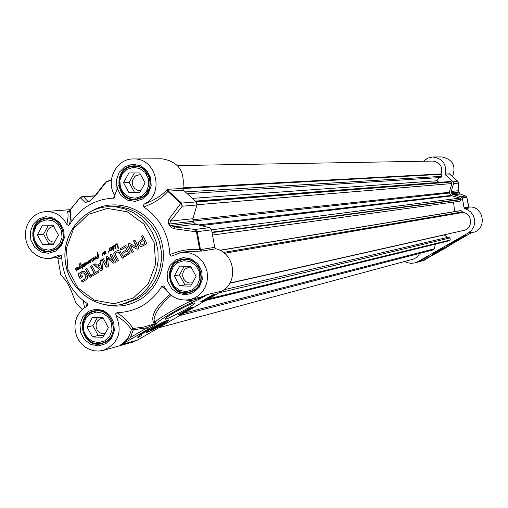<?xml version="1.0" encoding="UTF-8"?>
<svg xmlns="http://www.w3.org/2000/svg" width="508" height="508" viewBox="0 0 508 508"><rect width="100%" height="100%" fill="white"/><g stroke="black" fill="none" stroke-linecap="round" stroke-linejoin="round"><path stroke-width="0.76" d="M78.175 275.165L78.029 274.212L78.626 273.533L81.807 271.64L83.89 271.24L85.56 272.294L87.567 276.111L87.395 278.295L85.846 279.864L82.131 282.067L81.477 280.861L84.804 278.886L85.985 277.031L85.249 274.904L83.883 273.114L82.753 272.834L79.985 274.333L80.721 276.428L82.112 275.603L82.728 276.739L79.921 278.403L78.175 275.165L78.867 273.495L83.083 271.196M83.883 273.114L83.153 272.771M84.423 273.634L84.36 273.266M85.249 274.904L84.658 273.596M85.846 276.276L85.49 274.866M85.966 276.727L86.087 276.238M85.985 277.031L86.201 276.682M84.804 278.886L86.227 276.987M81.477 280.861L85.039 278.848M82.328 281.946L81.718 280.822M80.124 278.282L78.416 275.126M80.721 276.428L82.15 275.679M91.237 275.069L94.171 273.329L90.475 266.484L91.884 265.646L95.587 272.485L98.514 270.751L99.168 271.958L91.891 276.276L91.237 275.069L94.405 273.285L90.71 266.446L91.929 265.722M106.978 265.233L106.134 258.324L106.115 257.397L106.693 256.718L107.95 256.762L113.455 261.43L110.014 254.864L111.436 254.019L115.284 261.112L115.252 262.344L114.757 262.827L113.557 263.131L112.751 262.649L107.518 258.248L108.445 265.201L108.325 266.408L106.94 267.316L105.886 266.694L102.051 259.601L103.473 258.756L106.978 265.233M138.652 244.329L138.392 242.291L139.344 241.205L142.907 239.084L141.351 236.22L142.78 235.369L146.755 243.3L146.063 244.126L141.307 246.736L139.63 245.967L138.938 244.9L138.621 242.259L139.567 241.179L143.129 239.058L141.573 236.195L142.824 235.445M126.809 249.53L125.495 247.383L120.91 249.98L120.256 248.768L125.66 245.599L126.975 246.361L130.283 253.079L124.682 256.819L124.022 255.607L128.441 252.832L127.464 250.736L122.974 253.409L122.32 252.197L127.032 249.498L125.489 247.383M130.302 245.428L133.394 251.644L132.004 252.47L128.187 245.434L128.695 243.63L129.426 243.357L136.69 247.155L133.49 240.894L134.88 240.068L138.728 247.148L138.163 248.933L136.614 249.015L130.258 245.408M101.721 259.791L102.806 268.713L102.057 270.358L101.448 270.561L100.336 270.18L93.586 264.636L95.079 263.747L96.952 265.322L100.565 263.169L100.235 260.68L101.721 259.791M91.357 276.587L89.948 277.425L85.604 269.386L87.014 268.548L91.357 276.587M119.075 252.552L117.418 252.057L115.9 252.959L115.392 253.829L115.621 255.105L118.523 260.471L117.1 261.315L113.805 254.965L114.167 252.774L115.957 251.206L118.142 250.406L120.136 251.2L123.666 257.423L122.237 258.267L119.304 252.52L117.843 251.981M88.792 260.674L89.23 261.144L89.745 260.255L90.424 260.477L91.326 258.921L91.827 259.277L93.135 258.013L93.815 258.432L93.516 261.017L92.818 260.928L93.51 258.54L92.754 258.458L91.929 259.48L92.253 261.493L91.37 259.302L90.9 259.975L90.691 262.509L89.859 260.572L89.275 261.398L89.821 262.973L89.186 262.928L88.837 261.556L87.909 264.211L87.027 262.452L85.903 265.443L85.033 262.452L85.725 263.315L85.992 264.916L86.804 262.128L87.116 261.696L87.846 263.652L89.078 260.591M115.151 245.11L116.815 243.732L117.678 244.043L118.466 248.552L118.059 248.539L117.304 244.38L116.973 244.075L115.379 245.504L115.672 247.847L114.903 245.453L114.167 246.748L114.281 245.554L115.151 245.11M82.855 264.624L83.16 264.103L83.668 264.427L84.315 263.195L84.792 263.506L85.103 264.376L84.582 266.325L84.049 266.027L84.252 265.443L84.334 266.135L84.493 265.786L84.544 263.677L83.96 264.217L83.915 266.49L83.439 264.776L82.855 264.624M76.638 267.843L77.197 268.103L78.429 266.948L79.146 267.456L78.956 269.589L78.422 269.462L78.842 267.767L78.143 267.36L77.324 268.313L77.013 270.847L76.581 271.075L77.013 268.37L76.257 268.288L75.298 269.297L76.638 267.843M109.442 248.266L111.862 247.085L112.516 247.282L113.398 245.815L113.97 246.52L114.109 248.463L113.836 248.92L113.201 248.806L113.532 250.527L113.144 250.698L112.414 247.815L111.798 247.44L111.233 250.469L110.795 250.704L110.528 250.374L111.316 248.406L111.042 247.802L110.465 247.904L109.722 248.818L110.115 250.901L109.639 250.444L108.553 252.197L108.16 251.581L108.668 251.898L109.188 250.977L109.531 248.26M95.034 259.664L93.643 257.708L94.513 258.02L94.901 259.201L95.822 256.623L96.514 258.87L96.063 258.915L95.726 257.391L95.034 259.664M102.686 254.781L102.121 256.007L102.749 252.901L103.721 252.8L104.292 253.479L104.692 251.212L105.232 251.117L106.089 253.625L105.645 253.492L104.978 251.6L104.572 254.286L104.077 254.451L103.073 253.028L102.686 254.781M82.379 267.545L81.604 267.748L80.042 266.376L80.251 268.478L79.839 268.675L79.731 263.766L80.289 262.814L80.086 265.913L81.921 267.379L82.366 267.087L82.074 265.24L80.969 265.919L81.597 264.814L82.461 265.138L82.772 266.783L83.522 266.325L82.791 267.233L82.836 268.992L82.391 267.506M115.792 248.825L115.487 248.596L116.014 248.501L115.792 248.825M98.184 256.597L97.955 255.556L96.965 257.727L97.371 258.121L98.101 257.854L98.806 256.578L99.098 256.978L98.355 258.134L97.117 258.534L96.577 258.166L97.847 255.245L97.339 252.222L97.676 252.139L98.679 256.546L98.26 256.978L97.955 255.556M92.088 276.161L91.472 275.031M95.587 272.485L98.558 270.827M107.08 265.214L106.35 257.359L107.264 256.534M102.051 259.601L103.511 258.832M105.886 266.694L102.279 259.563M107.055 267.291L106.121 266.656M107.518 258.248L107.886 258.426M113.557 263.131L108.115 258.388M114.16 263.106L113.786 263.093M110.014 254.864L111.481 254.095M113.474 261.175L110.249 254.826M138.938 244.9L138.881 244.297M139.63 245.967L139.16 244.869M140.672 246.685L139.852 245.936M141.415 246.717L140.894 246.653M145.034 243.218L143.789 240.271L140.373 242.246L140.157 243.44L141.294 244.977L142.462 244.761L145.155 243.021M141.77 244.983L142.094 244.926M141.872 244.958L144.951 243.281M144.932 243.053L143.567 240.297M122.32 252.197L127.032 249.498M123.158 253.295L122.542 252.165M127.464 250.736L128.397 252.457M128.118 253.174L128.664 252.794M124.022 255.607L128.34 253.143M124.866 256.705L124.25 255.575M125.413 245.701L125.889 245.567M120.256 248.768L125.641 245.669M121.094 249.866L120.485 248.736M136.614 249.015L130.607 245.434M137.281 249.212L136.836 248.984M133.49 240.894L134.925 240.144M136.716 246.831L133.718 240.862M128.695 243.63L129.496 243.357M128.187 245.434L128.918 243.599M132.188 252.362L128.41 245.408M100.235 260.68L101.733 259.893M100.565 263.169L100.47 260.642M96.952 265.322L100.8 263.131M93.586 264.636L95.155 263.804M100.336 270.18L93.828 264.598M101.562 270.542L100.571 270.142M100.794 264.471L101.53 268.903L101.028 264.433L97.904 266.186L101.53 268.903M85.604 269.386L87.058 268.624M90.145 277.311L85.839 269.348M122.428 258.153L119.304 252.52M117.304 250.571L117.951 250.419M115.957 251.206L117.532 250.539M114.738 252.095L116.186 251.174M114.167 252.774L114.967 252.063M113.798 253.625L114.395 252.736M113.805 254.965L114.033 253.594M114.262 256.083L114.04 254.927M117.284 261.207L114.491 256.051M93.574 258.889L93.745 258.509M93.282 259.347L93.758 259.074M92.818 260.928L93.516 259.315M92.64 258.21L93.243 258.013M91.58 259.582L92.875 258.178M93.472 260.75L93.828 259.467L93.262 260.185L93.472 260.75M93.237 260.782L93.593 259.505M90.672 259.709L91.459 258.972M90.424 260.477L90.913 259.677M89.427 260.585L89.979 260.217M89.281 260.966L89.662 260.553M90.291 261.785L90.399 260.807M90.316 262.134L90.526 261.747M90.373 262.465L90.557 262.096M91.37 259.302L91.783 259.486M91.923 261.055L91.967 259.867M88.227 262.331L88.944 260.788M87.846 263.652L88.468 262.299M86.804 262.128L87.179 261.798M86.36 263.773L87.039 262.09M86.201 264.344L86.595 263.741M85.992 264.916L86.443 264.306M85.001 262.776L85.433 263.963M85.528 264.706L85.668 263.925M85.757 265.398L85.769 264.668M87.027 262.452L87.243 263.392M87.357 263.76L87.484 263.354M88.837 261.556L89.186 262.928M115.437 246.964L115.265 245.637M115.449 247.701L115.665 246.932M115.43 245.612L117.081 243.681M114.281 245.554L114.916 245.066M114.192 246.024L114.516 245.523M114.757 245.396L115.106 245.408M116.973 244.075L117.304 244.38M117.507 244.926L117.532 244.348M117.786 246.374L117.735 244.9M117.894 246.869L117.983 246.405M117.888 247.313L118.123 246.837M118.059 248.539L118.11 247.383M83.02 264.401L83.439 264.776M83.674 266.052L83.674 264.738M84.493 265.786L84.779 263.646M84.334 266.135L84.684 265.862M84.138 266.325L84.284 265.989M83.864 263.658L84.449 263.22M83.699 264.255L84.106 263.62M82.893 264.185L83.299 264.084M82.658 264.509L83.134 264.154M76.143 268.04L76.733 267.843M75.305 269.157L76.384 268.002M77.013 268.37L77.33 268.345M77.076 268.726L77.26 268.357M76.778 269.176L77.26 268.897M76.321 270.751L77.019 269.138M77.197 268.103L78.48 266.954M76.981 270.567L77.33 269.297L76.765 270.008L76.981 270.567M76.74 270.605L77.089 269.335M78.842 267.767L78.88 267.354M78.886 268.205L79.083 267.729M78.873 268.707L79.121 268.167M78.696 269.297L79.115 268.668M111.322 247.612L111.316 248.406L111.322 247.612L111.982 247.091M110.35 247.656L110.966 247.453M109.366 248.901L110.585 247.625M110.992 248.793L111.468 248.52M110.528 250.374L111.227 248.761M111.182 250.203L111.538 248.92L110.979 249.631L111.182 250.203M110.954 250.234L111.309 248.952M112.414 247.815L112.268 247.377M112.541 248.349L112.643 247.783M112.573 249.072L112.776 248.317M113.144 250.698L112.801 249.041M113.106 245.936L113.481 245.834M112.668 246.539L113.341 245.91M112.516 247.282L112.903 246.507M113.659 248.571L113.354 246.183L112.814 247.663L113.113 248.469L113.887 248.539L113.474 246.164M109.404 249.536L109.614 249.06M109.347 250.495L109.639 249.974M108.668 251.898L109.582 250.463M108.312 252.025L108.433 251.676M109.658 248.501L109.512 248.876M94.615 259.575L94.056 257.55M95.726 257.391L96.063 258.915M95.517 256.838L95.91 256.648M94.901 259.201L95.752 256.8M103.073 253.028L103.575 253.263M103.873 253.733L103.81 253.232M105.296 252.349L105.385 251.879M105.219 252.457L105.537 252.336M105.461 252.94L105.632 252.609M105.645 253.492L105.696 252.901M104.47 251.955L104.927 251.181M104.407 252.768L104.699 251.917M104.292 253.479L104.642 252.736M102.933 252.755L103.321 252.654M102.749 252.901L103.168 252.724M102.356 254.292L102.984 252.87M102.146 255.708L102.591 254.26M102.121 256.007L102.381 255.676M81.921 267.379L82.607 267.049L82.194 265.055M79.731 263.766L80.175 263.195M79.566 265.227L79.972 263.735M79.781 268.034L79.807 265.189M79.839 268.675L80.023 267.995M80.042 266.376L80.988 266.789M81.807 267.443L81.229 266.751M82.544 268.98L82.62 267.506M82.772 266.783L83.382 266.224M81.597 264.814L81.947 264.725M81.471 264.916L81.832 264.782M81.229 265.678L81.705 264.878M115.487 248.596L115.888 248.444M98.387 256.953L98.419 256.565M97.339 252.222L97.676 252.139M97.542 253.613L97.574 252.19M97.828 254.997L97.822 253.854M97.663 255.448L98.082 255.206M96.984 256.445L97.898 255.416M96.59 257.543L97.218 256.413M96.577 258.166L96.755 257.835M97.117 258.534L96.812 258.127M98.444 257.461L98.933 257.023M98.101 257.854L98.679 257.429M97.568 258.07L98.336 257.816M57.664 257.353L57.69 257.556C59.125 259.62 60.439 259.169 61.627 256.216C62.541 274.257 69.704 289.02 83.102 300.495L87.122 303.479L86.239 306.622M170.129 294.335C155.226 306.851 149.93 316.719 154.229 323.939L143.751 327.076L132.925 328.473L131.274 329.603L133.312 329.819L132.925 328.473C129.997 323.132 124.695 317.862 117.011 312.661L115.741 313.652L115.983 315.341C122.739 331.648 118.574 343.3 103.492 350.298L98.889 351.066L94.209 350.793L89.662 349.498L85.446 347.231L81.756 344.094L78.74 340.233L76.537 335.813L75.235 331.032L74.898 326.092L75.54 321.208L77.133 316.605L79.61 312.477L82.855 309.01L87.471 305.676L87.751 304.508L87.122 303.479M117.011 312.661C136.144 311.95 151.054 303.212 161.734 286.455L165.9 289.389M186.455 251.689L200.469 251.079L199.644 249.536C189.611 248.698 179.692 250.406 169.875 254.667L170.447 255.816L171.628 256.115L180.842 252.578L185.82 252.349L190.748 253.257L195.396 255.27L199.53 258.28L202.959 262.153L205.518 266.706L207.08 271.71L207.569 276.936L206.966 282.124L205.289 287.026L202.635 291.408L199.13 295.065L194.932 297.821L190.252 299.542C179.006 301.441 170.428 297.237 164.503 286.925L163.582 285.966L161.734 286.455M169.875 254.667C168.707 234.251 160.039 218.351 143.872 206.959C153.937 203.206 161.957 198.063 167.926 191.522L168.478 191.103L183.451 190.233L182.848 188.455C185.179 171.196 178.143 161.303 161.741 158.788L133.426 158.972C156.293 157.537 165.094 194.081 144.259 204.051L143.243 205.384L143.872 206.959M114.275 194.608L113.709 198.126L114.872 197.383L114.738 195.415C105.143 180.645 116.465 158.458 133.426 158.972M113.709 198.126C95.891 199.015 81.75 206.946 71.272 221.92L69.494 224.777C70.733 218.053 70.682 213.449 69.348 210.966L69.412 210.864M61.627 256.216L61.341 255.365L59.093 255.092L50.546 258.337L45.517 258.426L40.583 257.302L35.998 255.01L32.01 251.682L28.816 247.491L26.581 242.653L25.425 237.42L25.4 232.061L26.518 226.847L28.708 222.066L31.877 217.945L35.839 214.719L40.411 212.541L45.339 211.538C54.807 211.264 61.957 215.532 66.789 224.333L68.205 225.438L69.494 224.777M55.867 249.06C69.856 241.611 62.325 216.548 46.774 218.751C26.905 219.767 30.753 254.33 50.362 250.99L55.867 249.06M55.042 248.26L48.971 250.165L42.691 249.053L37.44 245.154L34.258 239.243L33.769 232.486L36.062 226.212L40.697 221.659L46.761 219.735L53.048 220.821L58.325 224.714L61.525 230.638L62.014 237.426L59.703 243.713L55.042 248.26M58.401 235.096L53.156 244.761L42.634 244.596L37.357 234.804L42.583 225.152L53.105 225.285L58.401 235.096M48.425 225.228L43.593 234.15L48.825 243.859L53.6 243.935M37.357 234.804L43.593 234.15M42.634 244.596L48.825 243.859M53.702 226.384L50.298 227.394L48.171 229.343L46.901 232.016L46.66 235.014L47.492 237.903L49.27 240.278L51.746 241.776L54.553 242.189M193.364 290.5C208.534 282.645 199.25 256.032 182.67 259.81C162.173 262.623 169.158 297.51 189.154 292.163L193.364 290.5M192.583 289.7L186.284 291.598L179.781 290.436L174.358 286.442L171.075 280.416L170.586 273.545L172.98 267.176L177.794 262.579L184.08 260.655L190.595 261.798L196.044 265.779L199.346 271.824L199.834 278.727L197.421 285.102L192.583 289.7M196.101 276.339L190.633 286.131L179.737 285.909L174.295 275.92L179.737 266.141L190.64 266.332L196.101 276.339M184.341 266.224L179.502 274.911L184.899 284.817L191.3 284.944M174.295 275.92L179.502 274.911M179.737 285.909L184.899 284.817M191.078 267.132L188.824 267.202L185.21 269.018L184.163 270.192L182.848 273.101L182.747 276.327L183.871 279.362L186.036 281.711L188.893 282.988L192.449 282.88M148.101 191.173L147.396 190.189M146.685 174.352L147.301 173.311M142.431 197.085C156.267 189.713 149.727 165.227 134.239 166.37C113.779 166.059 115.5 201.371 135.827 199.18L142.431 197.085M141.63 196.253L135.414 198.222L128.981 197.142L123.615 193.224L120.364 187.255L119.869 180.41L122.231 174.034L126.987 169.393L133.198 167.392L139.643 168.453L145.034 172.364L148.304 178.346L148.793 185.217L146.412 191.611L141.63 196.253M145.097 182.886L139.706 192.716L128.93 192.627L123.546 182.734L128.911 172.917L139.694 172.98L145.097 182.886M134.372 172.949L129.146 182.499L134.487 192.31L139.903 192.354M123.546 182.734L129.146 182.499M128.93 192.627L134.487 192.31M140.576 174.606L136.023 175.609L134.842 176.492L132.537 180.302L132.283 183.337L133.115 186.258L134.925 188.652L137.439 190.163L140.913 190.519M105.753 341.56C120.942 333.692 110.89 306.775 94.501 311.36C74.752 315.055 83.096 349.034 102.286 343.014L105.753 341.56M104.946 340.792L98.8 342.627L92.45 341.433L87.147 337.464L83.934 331.495L83.439 324.707L85.769 318.446L90.462 313.938L96.596 312.083L102.959 313.252L108.287 317.221L111.519 323.202L112.008 330.016L109.658 336.296L104.946 340.792M108.356 327.635L103.035 337.261L92.399 336.969L87.071 327.082L92.367 317.468L103.01 317.729L108.356 327.635M97.377 317.589L92.926 325.666L98.209 335.47L103.943 335.623M87.071 327.082L92.926 325.666M92.399 336.969L98.209 335.47M103.156 318.008L99.72 318.973L97.479 321.018L96.203 323.85L96.082 327.012L97.149 330.003L99.225 332.346L101.981 333.667L104.978 333.75M68.885 211.385L67.501 211.696L69.323 211.004L80.175 197.663L83.395 196.685L82.315 196.545L80.486 197.358L80.175 197.663L85.134 202.4L88.132 201.632L83.395 196.685L94.812 196.018M67.501 211.696C68.447 213.97 68.205 218.18 66.789 224.333M114.738 195.415L118.504 185.274M182.848 188.455L167.862 189.281L166.986 189.833C161.29 195.84 153.714 200.577 144.259 204.051M166.986 189.833L167.926 191.522L180.867 203.346L182.27 206.204L181.597 203.067L180.867 203.346L169.424 218.478L170.637 221.075L182.27 206.204L196.933 204.978L196.279 201.917L183.451 190.233M200.469 251.079L201.657 251.092L200.463 249.606L199.644 249.536L196.45 231.839L197.244 231.673L194.989 229.464L196.45 231.839L175.101 228.886L173.774 226.822L170.313 225.368L169.501 223.869L170.637 221.075L192.907 218.726L196.933 204.978M103.492 350.298L132.861 342.062L137.49 340.093L221.888 291.109L207.562 294.488L201.219 296.939L201.555 297.364L200.216 298.056L191.827 300.507C177.99 306.921 157.048 319.272 155.067 322.161L154.769 322.815L155.245 323.952L154.229 323.939L154.616 324.383L155.505 324.847L156.966 323.456C155.778 322.199 177.406 309.169 191.84 302.482L199.619 299.009L207.562 294.488L201.555 297.364L202.305 297.625M155.15 323.672L155.962 323.634L154.769 322.809L154 320.199C154.457 313.341 160.198 305.029 171.24 295.262M155.969 323.634L156.966 323.456M115.983 315.341C123.26 320.034 128.359 324.79 131.274 329.603C129.838 336.309 126.327 341.37 120.726 344.78L130.518 337.407L131.826 338.665L148.45 329L147.155 327.736L130.518 337.407L133.312 329.819L147.155 327.736L155.245 323.952L156.769 323.983M185.915 300.133L191.827 300.514L191.84 302.482M190.252 299.542L201.365 296.901L199.619 299.009M59.093 255.092L57.69 257.346M169.424 218.478L168.516 220.123L168.161 222.18L169.52 225.603L171.742 227.781L175.101 228.886M221.888 291.109C238.963 282.289 234.766 252.692 215.887 248.799L214.719 247.345L211.576 229.845L209.372 227.686L195.942 224.269L193.986 222.714L193.199 221.272L192.907 218.726M88.684 201.625L89.992 200.971L94.755 196.583L106.756 181.394L111.379 180.048L105.677 182.067L111.347 180.321M88.138 201.847L91.872 199.612M85.134 202.4L88.614 201.803M93.574 197.65L94.755 196.583M105.048 182.855L94.158 196.888L89.992 200.971M82.213 309.582L75.959 303.035L71.139 290.551L67.977 283.978L65.596 280.264L60.814 274.93L57.69 257.556M161.779 325.088C166.135 322.536 168.599 320.853 169.158 320.04C167.113 319.9 160.75 322.961 150.07 329.228L146.044 332.086C145.923 333.311 151.168 330.981 161.779 325.088M185.014 309.81C190.945 306.33 194.113 304.127 194.526 303.193C195.567 300.825 169.57 314.395 165.621 318.294L165.271 319.246L169.767 317.71L185.014 309.81M137.935 337.585L137.719 336.887C139.021 335.451 142.805 332.873 149.085 329.152L140.792 334.905L141.834 335.318L137.935 337.585L137.624 337.014M200.679 301.803L212.56 294.907L214.935 294.335L203.098 301.206L200.679 301.803M178.346 314.769L190.151 307.911L192.608 307.296L180.848 314.122L178.346 314.769M180.848 314.122L180.518 313.506M203.098 301.206L202.762 300.59M152.959 328.06L150.59 329.717C147.453 332.486 164.63 323.533 164.636 322.402C163.144 322.472 159.252 324.358 152.959 328.06M153.067 328.181C159.309 324.46 162.668 322.853 163.144 323.361C158.274 326.625 154.413 328.638 151.568 329.394L153.067 328.181M153.619 328.447L154.445 327.571L161.334 324.028L156.642 327.114L153.619 328.447M156.642 327.114L156.312 326.504M160.49 324.904L160.268 324.498M453.187 242.024L449.974 244.062L458.019 239.573L453.187 242.024M452.666 242.157L447.421 245.453C446.621 246.444 460.985 238.481 460.585 238.15L452.666 242.157M453.327 241.992L457.302 240.005L450.685 243.669L453.327 241.992M451.834 242.983L456.159 240.665L451.834 242.983M472.51 232.137L451.561 244.138C447.675 246.939 440.855 250.889 431.108 255.969L423.393 260.02M423.431 161.239L427.692 158.128L432.829 156.991C442.595 158.439 446.754 164.128 445.313 174.06L445.662 175.082L453.257 181.788L453.644 183.553L451.206 191.465L451.834 193.758L452.996 194.653L460.966 196.583L462.267 197.822L464.083 207.88L464.769 208.712L466.884 209.429L470.605 211.88L473.304 215.456L474.669 219.729L474.796 221.983L473.92 226.371L471.634 230.2L468.211 233.026L417.76 261.722L414.985 262.89L411.251 263.366L407.53 262.719L404.787 261.43M437.464 251.358L431.095 255.346C429.819 256.737 448.012 246.666 447.288 246.38L437.464 251.358M465.614 235.217L457.137 240.633L465.614 235.217M429.12 255.772L421.335 259.944L429.12 255.772M442.22 248.317L434.442 252.489L442.22 248.317M452.901 243.211L452.164 243.662M472.567 232.105L452.895 243.218M417.76 261.722L423.348 260.052M471.221 232.842L472.91 232.442C487.864 229.521 483.724 205.01 468.636 207.112M414.985 262.89L424.148 260.318L430.174 256.438M452.584 176.371C456.26 165.614 452.603 159.131 441.604 156.934L432.829 156.991M464.769 208.712L469.297 207.982L468.814 207.677M468.611 207.105L464.083 207.88M450.234 174.568L450.221 174.073L450.183 174.542M450.221 174.073L450.501 174.847M466.268 196.393L465.538 196.018L466.827 197.256M445.662 175.082L450.437 174.809L457.937 181.419L458.311 183.159L458.311 182.08M453.644 183.553L458.311 183.159L458.172 190.735L458.406 182.797M451.206 191.465L458.172 190.735L459.924 193.853L465.538 196.018L460.966 196.583M460.369 194.018L452.996 194.653M459.975 201.206L212.941 235.001L459.943 201.212L461.169 199.326L460.077 198.076L450.71 195.472L449.243 192.278L451.923 183.559L451.421 181.972L450.221 181.508L195.542 201.085M438.969 182.378L436.899 180.772L439.274 177.603M192.964 198.336L436.899 180.772M187.846 193.624L440.925 177.495L441.795 176.346L441.522 174.308L441.052 173.939C442.874 166.592 440.112 162.306 432.759 161.074L177.457 165.602M183.02 187.846L441.052 173.939M158.636 327.819L413.779 259.004L417.449 256.94L419.754 253.371M433.076 249.904L434.302 248.812L435.388 244.145M205.918 300.374L449.313 240.735L450.259 239.998L449.993 237.96L448.85 237.071L223.901 289.782M447.281 237.439L444.233 234.798M229.73 283.261L444.106 234.963M229.883 283.007L463.798 230.397C473.412 228.683 472.453 213.093 462.693 212.49L462.623 211.893L461.029 210.61L459.6 210.776L219.856 250.247M224.536 253.27L462.693 212.49M454.635 211.588L453.536 202.089M133.439 297.955L114.198 303.784L94.38 300.177L77.883 287.896L67.907 269.399L66.377 248.298L73.597 228.708L88.195 214.465L107.328 208.407L127.248 211.798L143.98 224.028L154.14 242.684L155.664 264.033L148.26 283.775L133.439 297.955M134.779 299.282L142.138 293.903L148.368 287.103L153.219 279.133L156.521 270.288L158.134 260.902L158.001 251.327L156.121 241.929L152.578 233.058L147.491 225.057L141.065 218.218L133.541 212.801L125.203 209.004L116.37 206.966L107.372 206.75C81.223 208.597 61.214 235.712 65.551 262.947C69.425 290.252 96.533 310.255 122.06 304.305L134.779 299.282M107.683 206.731L119.799 206.699L128.594 208.731L136.887 212.509L144.38 217.9L150.774 224.701L155.835 232.664L159.366 241.49L161.233 250.838L161.366 260.363L159.76 269.704L156.477 278.505L151.638 286.436L145.44 293.205L138.119 298.558L125.457 303.555L122.06 304.305C96.387 310.261 69.323 290.17 65.475 262.954C61.151 235.807 81.09 208.636 107.372 206.75M106.013 304.908C117.78 307.518 128.924 305.841 139.446 299.872C161.754 287.058 170.218 254.775 157.34 231.045C144.78 207.131 114.224 197.783 92.158 210.769M142.564 199.009L148.317 193.427L151.187 185.731L150.59 177.463L146.66 170.256L140.17 165.557L132.417 164.287L124.949 166.688L119.228 172.282L116.389 179.946L116.98 188.182L120.891 195.358L127.343 200.069L135.077 201.378L142.564 199.009M105.835 343.668L111.512 338.252L114.338 330.695L113.748 322.504L109.855 315.303L103.442 310.528L95.79 309.124L88.411 311.36L82.766 316.782L79.972 324.32L80.562 332.473L84.423 339.655L90.805 344.437L98.444 345.872L105.835 343.668M193.567 292.564L199.396 287.033L202.305 279.356L201.714 271.05L197.739 263.779L191.179 258.985L183.337 257.613L175.781 259.931L169.989 265.468L167.113 273.12L167.704 281.388L171.647 288.639L178.168 293.44L185.992 294.843L193.567 292.564M55.88 251.028L61.487 245.561L64.275 237.998L63.684 229.832L59.83 222.695L53.486 218.015L45.917 216.706L38.621 219.031L33.052 224.504L30.29 232.048L30.88 240.176L34.709 247.288L41.021 251.981L48.571 253.314L55.88 251.028M55.728 249.536L50.07 251.524C29.851 254.972 25.883 219.335 46.368 218.3C62.389 216.033 70.142 241.859 55.728 249.536M193.294 291.001L188.97 292.716C168.351 298.24 161.15 262.261 182.289 259.372C199.371 255.492 208.928 282.912 193.294 291.001M142.335 197.536L135.541 199.695C114.579 201.968 112.808 165.551 133.909 165.881C149.86 164.713 156.591 189.941 142.335 197.536M147.688 191.878L146.901 190.811M145.91 174.187L146.825 172.644M105.639 342.081L102.076 343.579C82.296 349.796 73.685 314.757 94.056 310.959C110.941 306.241 121.285 333.978 105.639 342.081M67.85 211.468L69.05 211.328M167.862 189.281L168.478 191.103L181.597 203.067L196.279 201.917M148.45 329L155.505 324.847M137.49 340.093L120.726 344.78L131.826 338.665M214.719 247.345L200.463 249.606L197.244 231.673L211.576 229.845M209.372 227.686L194.989 229.464L173.774 226.822L195.942 224.269M169.52 225.603L193.986 222.714M193.199 221.272L168.707 224.111M70.187 209.829L69.532 210.845L70.269 210.788M90.068 200.787L88.709 201.587M106.699 181.432L105.918 181.915M201.657 251.092L215.887 248.799M150.914 328.886C140.595 335.337 153.848 329.952 163.963 323.615C174.339 317.163 161.233 322.428 150.914 328.886M448.158 245.072C451.587 244.138 468.776 233.261 452.819 242.119L448.158 245.072M468.211 233.026L472.561 232.112M469.297 207.982L468.617 207.162L466.827 197.237L462.267 197.822M458.413 182.48L457.937 181.419L453.257 181.788M458.781 192.157L451.371 192.932M460.064 193.891L459.232 192.964M458.267 190.405L459.245 192.932L451.834 193.758M450.088 173.799L445.313 174.06M449.339 193.034L193.097 221.075M192.78 219.786L449.243 192.278M196.996 204.749L451.923 183.559M196.329 201.981L451.421 181.972M196.075 201.682L451.206 181.807M185.668 191.878L441.795 176.346M182.829 188.519L441.522 174.308M183.858 313.176L434.302 248.812M207.575 299.415L450.094 240.214M208.464 298.901L450.259 239.998M218.815 292.887L449.993 237.96M223.456 252.419L462.623 211.893M220.047 250.342L461.029 210.61M212.35 232.588L461.2 199.6M212.223 232.124L461.169 199.326M211.563 229.8L460.077 198.076M201.035 225.565L451.301 195.942M198.539 224.93L450.71 195.472M50.07 251.524L55.601 249.606C63.608 243.491 65.354 235.579 60.82 225.863C56.636 220.193 51.816 217.678 46.368 218.3M50.171 218.465L46.774 218.751M53.651 250.571L50.362 250.99M188.97 292.716L193.218 291.04C201.352 285.648 203.029 277.419 198.247 266.338C194.037 260.858 188.722 258.534 182.289 259.372M186.233 259.201L182.67 259.81M192.557 291.395L189.154 292.163M135.541 199.695L142.221 197.593C153.092 189.04 150.66 177.902 148.139 174.396C144.742 168.821 139.998 165.983 133.909 165.881M137.789 166.306L134.239 166.37M139.262 198.952L135.827 199.18M102.076 343.579L105.556 342.125C121.355 334.143 110.579 306.013 94.056 310.959M97.879 310.61L94.501 311.36M105.524 342.144L102.286 343.014M69.469 224.822C70.733 218.046 70.688 213.443 69.323 211.004L68.421 211.538M114.872 197.383L114.973 195.967M163.582 285.966L164.198 286.468M155.156 323.691L154.007 320.231M155.975 323.64L154 320.199M87.389 303.721L86.303 306.591M61.341 255.365L57.747 257.34L50.546 258.337M71.272 221.92L70.174 209.69L80.194 197.568L82.315 196.545L94.971 195.809M83.102 300.495L84.62 307.645M186.582 251.67L180.842 252.578M140.792 334.905L140.589 334.531M168.796 319.811L169.158 320.04M168.148 319.964L167.85 320.713M166.065 322.243C162.985 324.434 157.69 327.343 150.171 330.968C146.729 332.143 145.44 332.435 146.304 331.845M163.246 322.999L163.354 322.631M151.568 329.394L151.149 329.273M193.973 303.028L194.481 303.174M70.193 209.664L45.339 211.538M460.083 238.284L456.736 240.627L447.783 245.135M423.24 260.109L431.07 255.994C441.293 250.628 448.158 246.653 451.663 244.069M469.005 207.81L466.852 197.244L465.9 196.145M457.962 181.426L450.171 174.46M460.248 193.954L465.677 196.056M179.718 315.582L433.286 249.866"/></g></svg>
